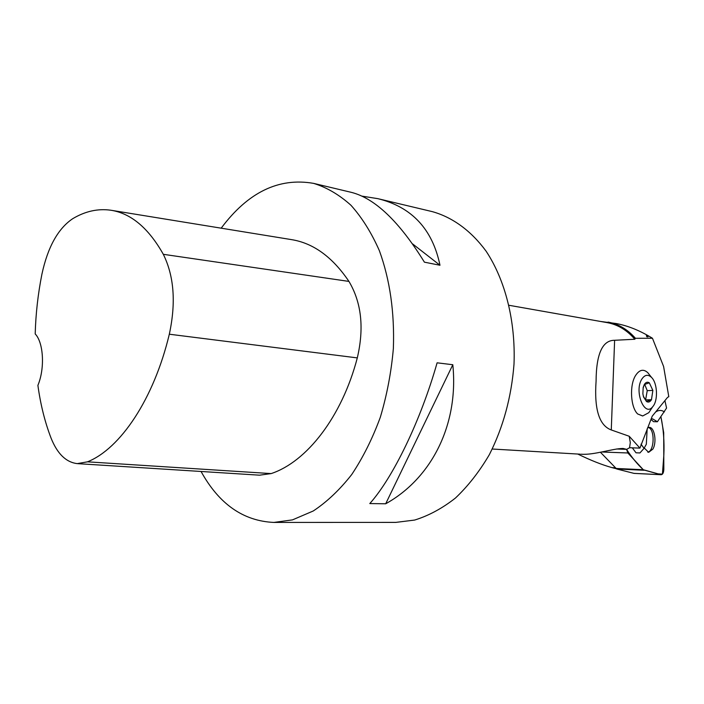 <?xml version="1.0" encoding="UTF-8"?>
<svg xmlns="http://www.w3.org/2000/svg" width="704" height="704" viewBox="0 0 704 704"><rect width="100%" height="100%" fill="white"/><g stroke="black" fill="none" stroke-linecap="round" stroke-linejoin="round"><path stroke-width="1.06" d="M615.243 467.843L611.873 467.588C601.814 464.763 590.445 460.249 577.764 454.036M616.044 468.653L612.286 467.702M668.738 396.704L667.524 397.408L652.247 416.143L639.927 448.105L629.226 436.26L611.274 429.95C599.201 425.524 594.132 409.288 596.077 381.242C596.262 353.857 602.439 340.208 614.618 340.287L634.814 339.249C626.991 330.106 617.769 324.57 607.165 322.626L509.115 305.307M600.486 321.446L616.026 323.514C627.827 325.662 639.971 330.572 652.458 338.254L663.599 366.485L668.8 396.704M581.143 454.212C593.85 455.233 612.586 448.501 623.084 448.457L626.701 449.363L616.572 448.994M664.91 400.611L666.565 408.047L657.404 421.758L652.626 418.862L651.068 419.082M657.404 421.758L653.523 421.67L650.945 419.399M632.324 447.832L636.011 452.795L639.945 452.945L644.054 448.325L641.01 444.171M639.927 448.105L629.561 447.735L626.701 449.363M629.561 447.735L630.291 442.578L629.226 436.26M649.449 374.774L647.821 372.724C643.509 368.72 639.426 369.644 635.58 375.496C629.323 385.22 630.546 407.352 637.674 413.97L642.594 415.958M652.458 338.254L635.439 338.298L634.814 339.249M646.906 336.794L648.006 336.82L647.566 335.702L646.906 336.794L646.351 335.79L647.566 335.702M608.036 322.098C618.49 324.016 627.625 329.419 635.439 338.298M361.997 196.134L377.828 198.66L432.256 211.622C452.382 217.21 471.02 230.648 486.112 251.196C505.27 280.148 515.68 321.077 514.008 364.135C511.456 397.012 503.246 427.178 489.359 454.634C479.406 471.592 468.098 486.059 455.453 498.036C442.297 508.376 428.692 515.715 414.63 520.062L395.824 522.394L273.856 522.43L292.486 519.878L313.262 510.981C326.92 501.943 339.742 489.799 351.718 474.54C362.947 457.679 372.478 438.601 380.301 417.314C386.927 395.129 391.283 372.205 393.36 348.55C394.636 312.514 389.981 279.91 379.386 250.721C371.501 232.795 362.041 217.65 350.997 205.304C339.293 194.762 326.832 187.449 313.606 183.374C278.819 177.302 248.01 192.236 221.179 228.184M201.062 471.478C219.032 504.055 243.302 521.039 273.856 522.43M452.813 364.734C458.876 424.582 431.578 478.333 385.686 503.782L369.794 503.571C392.964 477.726 420.631 420.798 437.105 362.815L452.813 364.734L385.686 503.782M377.828 198.66C411.77 206.941 432.485 229.134 439.982 265.258L424.415 262.17C399.379 221.69 375.082 198.431 351.525 192.403L313.606 183.374M77.66 463.646L259.538 475.182L271.154 473.59C306.68 461.903 341.898 416.874 357.298 357.896C364.285 328.02 361.504 302.526 348.946 281.415C332.446 256.951 313.201 243.003 291.192 239.571L111.813 210.382M87.481 461.833C120.296 448.747 153.85 399.08 169.321 334.215C176.097 302.755 174.09 276.118 163.319 254.311C148.482 228.008 130.97 213.312 110.801 210.223C97.865 208.41 85.158 211.244 72.679 218.715C58.01 228.633 47.758 247.122 41.914 274.182C37.99 293.964 35.746 313.878 35.2 333.934C43.586 342.575 45.021 368.447 37.893 385.361C40.515 404.448 44.88 421.978 51.005 437.95C57.27 453.728 66.026 462.282 77.246 463.619L87.481 461.833L271.154 473.59M412.553 243.874L439.982 265.258M637.674 413.97L642.734 415.958L648.806 412.667L650.839 409.57M641.793 379.166C633.934 391.336 644.547 417.595 652.74 406.683C658.231 400.734 657.527 383.178 651.57 377.45C648.014 374.114 644.75 374.686 641.793 379.166M651.464 399.705C650.03 402.028 648.366 402.626 646.474 401.491L643.544 396.95L642.875 393.888L643.174 387.49L644.31 384.516C645.77 382.219 647.434 381.647 649.317 382.826L652.863 390.403L651.464 399.705L646.474 401.491L643.474 396.414L642.875 393.888L643.139 388.106L644.31 384.516L649.317 382.826L652.863 390.403L651.464 399.705L645.594 399.925L647.24 390.65L652.863 390.403M647.24 390.65L644.662 384.314M664.409 411.902C661.487 409.904 658.539 409.966 655.547 412.086M647.17 428.824L646.325 444.259L644.054 448.325M647.777 452.17C654.535 451.018 655.028 429.026 648.331 427.478M663.705 432.687L660.924 416.777C663.494 428.965 664.462 441.786 663.837 455.242L662.42 474.135L657.774 473.845L643.403 469.832C637.366 464.209 631.761 457.38 626.569 449.363L627.862 452.98L643.289 469.726L661.214 474.725C662.781 474.434 663.661 472.639 663.837 469.348L663.705 432.687M644.239 447.99L648.639 452.338L652.863 449.117C657.034 442.209 654.544 427.073 649.238 427.363L647.583 427.777M661.214 474.725L634.075 473.396L616.669 468.978L600.45 452.276M611.274 429.95L614.618 340.287M169.321 334.215L357.298 357.896M163.319 254.311L348.946 281.415M627.862 452.98L601.894 451.994M615.815 468.442L643.289 469.726M633.829 473.361L660.968 474.69M644.125 470.263L616.669 468.978M492.263 449.02L580.202 454.186M651.57 377.45L647.821 372.724M652.74 406.683L648.806 412.667M643.139 388.098L643.174 387.49M643.474 396.414L643.544 396.95"/></g></svg>

